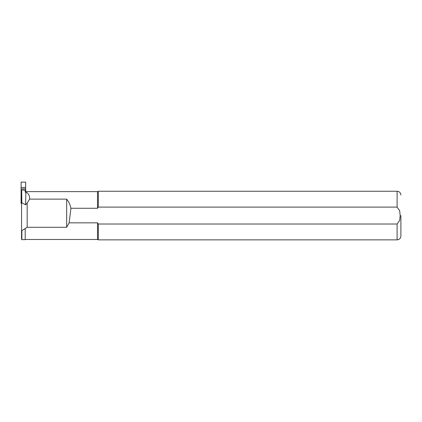 <?xml version="1.0" encoding="UTF-8"?>
<svg xmlns="http://www.w3.org/2000/svg" width="422" height="422" viewBox="0 0 422 422"><rect width="100%" height="100%" fill="white"/><g stroke="black" fill="none" stroke-linecap="round" stroke-linejoin="round"><path stroke-width="0.63" d="M21.554 203.546L21.1 203.546L21.554 203.684M21.1 203.546L21.1 196.483L21.554 196.483M25.658 192.195L25.658 182.135L21.1 182.135L21.1 187.41L25.658 187.41M21.1 196.483L21.1 188.861L25.658 188.861M21.1 188.861L21.1 187.41M21.1 198.271L21.554 198.271M21.638 189.995L25.204 189.995L25.204 192.195L25.89 192.195C28.485 193.287 29.735 195.597 29.635 199.126L66.676 199.126C68.812 201.769 70.226 204.812 70.917 208.262L97.514 208.262L97.514 191.63L98.331 191.25L98.331 207.096L397.102 207.096L399.697 210.789L400.14 215.558L399.697 220.331L397.102 224.019L98.331 224.019L97.514 222.853L98.331 224.019L98.331 239.865L397.102 239.865L397.102 224.019M21.86 230.649L21.86 239.638L21.554 239.332L21.554 230.38L21.86 230.649L27.177 227.294L27.177 203.087L25.584 204.802L21.86 202.724L21.554 203.056L21.659 189.995L21.86 202.724M25.204 228.803L25.204 239.638L21.86 239.638M21.554 230.38L21.554 203.056M97.514 208.262L98.331 207.096M400.9 215.558L400.9 236.067L400.9 215.558M98.331 239.865L97.514 239.485L97.514 222.853L69.139 222.853L66.676 227.294L27.177 227.294M26.417 191.709L25.658 191.709M70.917 208.262L69.139 222.853M66.676 227.294L66.676 199.126M29.635 199.126L27.177 203.087M25.584 204.802L25.89 192.195M25.204 190.064L21.86 190.064M397.102 207.096L397.102 191.25C399.407 191.477 400.673 192.743 400.9 195.048M397.102 239.865C399.407 239.638 400.673 238.372 400.9 236.067M397.102 191.25L98.331 191.25M97.514 191.63L26.417 191.63M97.514 239.485L25.204 239.485"/></g></svg>
